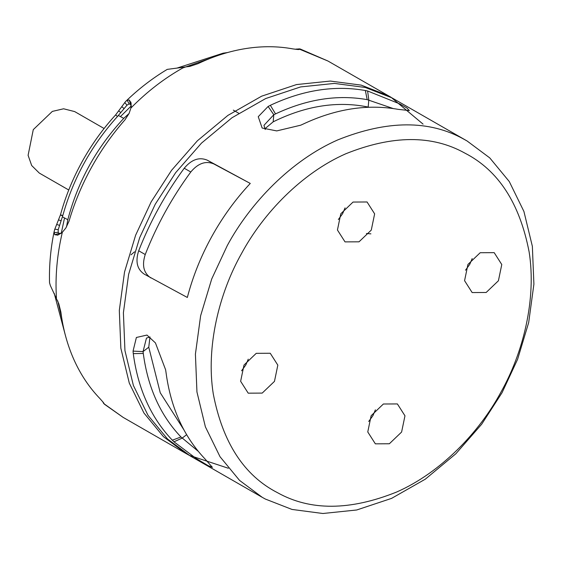 <?xml version="1.0" encoding="UTF-8"?>
<svg xmlns="http://www.w3.org/2000/svg" width="562" height="562" viewBox="0 0 562 562"><rect width="100%" height="100%" fill="white"/><g stroke="black" fill="none" stroke-linecap="round" stroke-linejoin="round"><path stroke-width="0.84" d="M68.754 189.998L39.312 173.082L31.676 165.516L28.1 155.309L33.277 129.632L52.336 111.402L63.604 108.789L74.655 111.578L104.089 128.501M130.988 254.839L134.501 251.853M345.061 207.884L342.637 213.637L338.373 219.517M472.192 258.562L469.769 264.309L465.512 270.196M248.256 359.167L245.833 364.914L241.569 370.801M375.388 409.839L372.964 415.592L368.707 421.472M274.467 381.373L262.215 393.091L248.214 393.168L240.634 381.289L243.992 365.054L256.244 353.329L270.245 353.259L277.832 365.138L274.467 381.373M371.278 230.097L359.027 241.815L345.026 241.885L337.439 230.006L340.804 213.771L353.055 202.053L367.056 201.976L374.636 213.855L371.278 230.097M401.605 432.045L389.354 443.769L375.353 443.839L367.766 431.96L371.131 415.725L383.382 404.008L397.383 403.93L404.97 415.81L401.605 432.045M498.41 280.768L486.158 292.486L472.157 292.563L464.57 280.684L467.935 264.449L480.187 252.731L494.188 252.654L501.775 264.533L498.41 280.768M463.966 139.243C429.249 119.854 387.169 120.071 337.741 139.917C291.004 160.444 250.125 203.156 227.28 245.573L211.719 278.963L200.634 315.732L195.414 354.137L196.946 391.96L205.383 426.832L220.037 456.744L239.553 480.398L262.25 497.335L265.341 499.049L292.001 509.439L322.883 513.499L356.708 509.987L391.573 498.382L425.301 479.175L455.831 453.78L481.669 424.226L502.035 392.719L517.595 359.329L528.68 322.567L533.9 284.161L532.362 246.339L523.924 211.467L509.277 181.547L489.762 157.901L467.057 140.964L463.966 139.243M464.922 153.145C498.325 170.279 519.731 203.219 529.137 251.959C536.605 298.949 523.236 352.753 500.84 392.339C479.281 432.368 440.706 472.677 396.603 492.045C349.957 510.767 310.252 510.977 277.488 492.677C244.077 475.543 222.671 442.603 213.265 393.864C205.797 346.866 219.173 293.069 241.562 253.483C263.121 213.448 301.696 173.145 345.799 153.77C392.452 135.049 432.157 134.838 464.922 153.145M187.336 297.467L144.301 274.172C137.093 269.303 135.224 261.506 138.688 250.771C150.244 221.316 165.432 193.806 184.238 168.235C191.494 159.531 199.159 156.833 207.23 160.142L250.266 183.437C235.359 199.419 222.51 217.157 211.733 236.637C200.978 256.16 192.843 276.434 187.336 297.467M150.841 277.937C143.64 273.069 141.764 265.264 145.235 254.53C156.791 225.081 171.972 197.571 190.785 172C198.042 163.296 205.706 160.599 213.778 163.907L250.266 183.437M82.115 161.68C91.55 144.624 102.727 129.021 115.653 114.88L125.607 101.518L127.216 100.247L129.309 100.043L131.129 103.26L130.925 108.023L129.091 113.44L124.982 119.811C112.154 134.381 100.97 150.279 91.444 167.511C81.94 184.757 74.465 202.643 69.028 221.168L65.866 227.968L62.326 232.296L57.991 235.035L54.865 234.768L54.064 232.668L54.57 229.795L60.464 214.846C65.494 196.468 72.709 178.751 82.115 161.68M125.804 101.322C138.645 88.88 152.457 78.237 167.244 69.379L189.808 66.386L197.936 63.689C213.911 56.095 229.977 51.03 246.142 48.501C262.299 46 277.895 46.14 292.935 48.908L298.092 49.54L300.34 49.266M227.42 52.575L223.156 53.172L176.833 68.15M298.907 49.554L299.546 48.873L300.319 49.287L299.546 48.873L295.057 49.231M102.748 401.725L103.696 403.516L104.314 403.973L103.303 402.406L99.917 398.563C89.379 387.639 80.78 374.812 74.128 360.102C67.496 345.363 63.077 329.325 60.865 311.994L58.792 303.733L50.355 285.552L49.54 282.749C49.056 265.678 50.622 248.453 54.233 231.08M423.06 124.125L390.962 97.226L387.871 95.512L361.211 85.129L330.33 81.061L296.504 84.574L261.639 96.179L227.912 115.393L197.381 140.788L171.543 170.335L151.178 201.842L135.618 235.232L124.532 271.994L119.313 310.407L120.851 348.222L129.288 383.094L143.935 413.014L163.451 436.667L186.155 453.604L123.148 417.39L104.384 404.197M54.198 293.266L65.234 334.783M370.899 233.848L366.417 233.518M129.049 113.524L123.766 118.364C96.531 147.546 77.879 181.336 67.812 219.714L66.527 226.858M61.356 233.132L59.214 233.483L58.174 232.359L58.216 229.682L62.804 215.534L60.464 214.846M54.865 234.768L58.919 233.363M61.736 318.078L57.738 300.867M182.748 67.981L211.15 57.991M62.804 215.534C73.229 178.344 91.451 145.326 117.479 116.496L126.998 105.171L129.127 103.921L130.532 104.399L131.255 106.485L130.848 102.059M130.103 104.047L130.532 104.399L129.309 100.043M117.479 116.496L115.653 114.88M186.155 453.604L189.246 455.318L228.348 468.251M265.264 129.513L263.964 125.333L273.806 114.732L275.535 113.903C306.985 99.144 337.537 94.395 367.19 99.643L393.091 108.508M268.109 106.471L258.246 116.692L262.145 128.038L276.736 130.911L300.691 125.2L303.087 124.118C335.683 108.817 367.351 103.893 398.086 109.337L409.34 110.588L406.958 108.023L399.659 103.858L367.611 90.995L365.356 90.524C334.622 85.087 302.953 90.011 270.357 105.305L268.109 106.471L273.806 114.732L273.167 121.835L264.8 128.867M368.96 107.237L368.173 107.054C337.509 100.802 305.84 105.726 273.167 121.835M198.175 451.251L180.964 436.99C160.374 415.332 147.813 387.492 143.289 353.463L143.057 351.587L146.464 338.078L150.04 336.975M173.96 441.802L195.913 458.318L208.017 465.603L212.401 467.345L205.067 458.992C183.718 436.548 170.7 407.689 166.015 372.423L165.635 369.845L155.442 342.925L146.963 335.064L136.383 337.474L133.054 351.124L133.278 353.61C137.971 388.876 150.988 417.735 172.33 440.187L173.96 441.802L182.109 438.163L186.619 434.693M149.963 336.968L148.761 347.197L160.247 392.761L183.732 429.572M467.057 140.964L391.96 97.865L365.307 87.475L334.418 83.415L300.593 86.927L265.728 98.533L232.008 117.739L201.47 143.134L175.632 172.689L155.267 204.196L139.713 237.585L128.628 274.347L123.401 312.753L124.94 350.576L133.377 385.448L148.031 415.36L167.546 439.013L190.244 455.951L262.25 497.335M213.778 163.907L207.23 160.142M190.785 172L184.238 168.235M145.235 254.53L138.688 250.771M64.539 217.965L61.272 233.167L57.24 235.225M131.185 105.986L120.437 116.58M130.925 108.023C147.125 91.543 164.666 78.048 183.556 67.531M300.045 49.407L327.948 61.019L300.15 48.971M123.148 417.39L104.314 403.973M56.432 297.818C55.118 276.49 57.085 254.649 62.326 232.296M67.812 219.714L62.431 216.834M103.808 403.087L103.696 403.516M296.195 49.379L296.392 49.027M58.174 232.359L54.064 232.668M58.216 229.682L54.795 229.134M59.41 225.355L56.776 224.47M61.026 220.754L58.75 219.953M62.747 215.78L60.401 215.077M129.127 103.921L127.216 100.247M126.998 105.171L124.722 102.516M123.956 108.445L121.799 106.675M120.718 112.505L118.842 111.002M123.766 118.364L118.385 115.484M367.19 99.643L365.356 90.524M270.357 105.305L275.535 113.903M367.611 90.995L368.812 99.952L368.173 107.054M143.289 353.463L133.278 353.61M172.33 440.187L180.964 436.99M133.054 351.124L143.057 351.587L148.761 347.197M233.328 110.131L238.731 113.236M390.962 97.226L327.948 61.019"/></g></svg>
